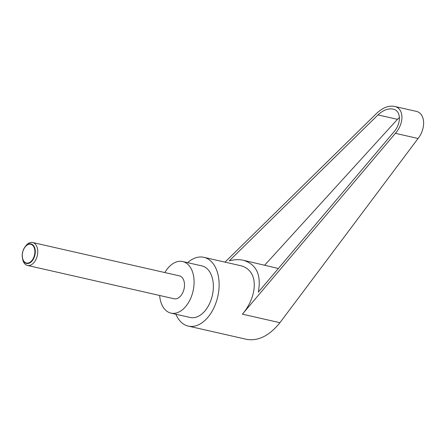 <?xml version="1.0" encoding="UTF-8"?>
<svg xmlns="http://www.w3.org/2000/svg" width="446" height="446" viewBox="0 0 446 446"><rect width="100%" height="100%" fill="white"/><g stroke="black" fill="none" stroke-linecap="round" stroke-linejoin="round"><path stroke-width="0.67" d="M22.462 258.234L22.685 259.321A11.752 7.409 -77.2 0 0 24.825 263.854A11.752 7.409 -77.2 0 0 27.468 265.437A11.752 7.409 -77.2 0 0 36.628 257.899A11.752 7.409 -77.2 0 0 35.323 244.101A11.752 7.409 -77.2 0 0 32.681 242.518A11.752 7.409 -77.2 0 0 25.717 245.963L25.048 246.85A10.013 6.316 102.8 0 1 33.233 245.267A10.013 6.316 102.8 0 1 33.539 258.831A10.013 6.316 102.8 0 1 24.285 262.097A10.013 6.316 102.8 0 1 22.462 258.234A10.013 6.316 102.8 0 1 25.048 246.85M27.468 265.437L174.208 298.787A11.752 7.409 -77.2 0 0 183.362 291.249A11.752 7.409 -77.2 0 0 182.063 277.451A11.752 7.409 -77.2 0 0 179.415 275.868L32.681 242.518M24.29 261.735A9.634 6.077 -77.2 0 0 33.188 258.591A9.634 6.077 -77.2 0 0 32.898 245.551A9.634 6.077 -77.2 0 0 23.995 248.69A9.634 6.077 -77.2 0 0 24.29 261.735M187.599 262.666A35.256 22.233 102.8 0 1 203.894 257.331A35.256 22.233 102.8 0 1 211.833 262.081A35.256 22.233 102.8 0 1 215.736 303.475A35.256 22.233 102.8 0 1 188.268 326.087A35.256 22.233 102.8 0 1 180.329 321.332A35.256 22.233 102.8 0 1 175.88 314.229M203.894 257.331L240.545 265.66C244.046 266.468 246.956 268.113 249.281 270.594C258.083 279.558 254.889 299.751 242.384 314.168L395.396 133.332C404.533 122.99 403.976 108.127 394.375 106.382L415.94 111.283C425.166 112.944 426.343 127.946 418.069 138.489L279.937 322.698C269.518 335.593 258.529 341.168 246.967 339.428L188.268 326.087M164.847 272.556A26.442 16.675 102.8 0 1 182.67 261.546A26.442 16.675 102.8 0 1 188.625 265.108A26.442 16.675 102.8 0 1 191.557 296.155A26.442 16.675 102.8 0 1 170.952 313.114A26.442 16.675 102.8 0 1 164.998 309.546A26.442 16.675 102.8 0 1 159.64 295.475M182.67 261.546L201.938 265.922A26.442 16.675 102.8 0 1 207.897 269.49A26.442 16.675 102.8 0 1 210.824 300.532A26.442 16.675 102.8 0 1 190.219 317.491L170.952 313.114M378.002 114.912C383.086 110.173 388.081 108.233 392.982 109.08C401.138 110.563 401.617 123.196 393.846 131.988L258.318 292.163C261.49 274.942 256.495 264.311 243.338 260.269C239.028 259.31 234.334 259.505 229.255 260.854L378.002 114.912L397.458 119.333L264.746 265.13M399.46 117.376L397.458 119.333M243.338 260.269L278.354 268.481M394.375 106.382C388.611 105.384 382.735 107.67 376.747 113.245L225.007 262.125M242.384 314.168L279.937 322.698M395.396 133.332L418.069 138.489"/></g></svg>
